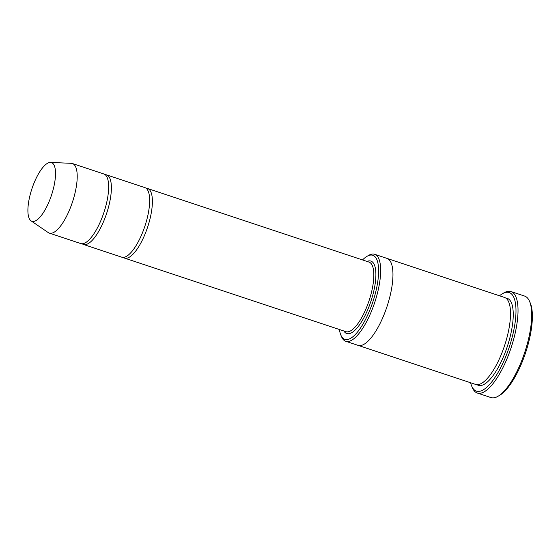 <?xml version="1.0" encoding="UTF-8"?>
<svg xmlns="http://www.w3.org/2000/svg" width="560" height="560" viewBox="0 0 560 560"><rect width="100%" height="100%" fill="white"/><g stroke="black" fill="none" stroke-linecap="round" stroke-linejoin="round"><path stroke-width="0.84" d="M82.18 243.761A36.659 12.201 -71.6 0 0 83.461 244.461A36.659 12.201 -71.6 0 0 104.916 218.218A36.659 12.201 -71.6 0 0 106.582 174.881A36.659 12.201 -71.6 0 0 105.133 174.671M106.582 174.881L144.858 187.6A36.659 12.201 108.4 0 1 144.872 226.233A36.659 12.201 108.4 0 1 121.737 257.18L83.461 244.461M339.423 329.511A44.296 14.742 -71.6 0 0 340.83 335.02A44.296 14.742 -71.6 0 0 370.79 307.657A44.296 14.742 -71.6 0 0 366.968 256.361A44.296 14.742 -71.6 0 0 362.544 259.931M386.834 258.349A45.822 15.253 108.4 0 1 386.953 258.384A45.822 15.253 108.4 0 1 386.974 306.677A45.822 15.253 108.4 0 1 358.057 345.359A45.822 15.253 108.4 0 1 357.938 345.317M358.057 345.359L475.608 384.419A45.822 15.253 108.4 0 0 504.532 345.737A45.822 15.253 108.4 0 0 504.504 297.444L386.953 258.384A45.822 15.253 108.4 0 1 386.974 306.677A45.822 15.253 108.4 0 1 358.057 345.359L345.751 341.271A45.822 15.253 -71.6 0 0 372.575 308.469A45.822 15.253 -71.6 0 0 374.654 254.296A45.822 15.253 -71.6 0 0 368.613 255.402L366.968 256.361M340.83 335.02L341.572 336.77A45.822 15.253 -71.6 0 0 345.751 341.271M511.014 291.557L524.685 296.1A53.459 17.794 108.4 0 1 529.557 301.35L530.306 303.1A51.933 17.283 108.4 0 1 525.595 352.737A51.933 17.283 108.4 0 1 499.66 395.325L498.015 396.284A53.459 17.794 108.4 0 1 490.973 397.572L477.302 393.029A53.459 17.794 -71.6 0 0 508.592 354.76A53.459 17.794 -71.6 0 0 511.014 291.557A53.459 17.794 -71.6 0 0 503.972 292.845L502.327 293.804A51.933 17.283 -71.6 0 0 499.52 295.785M123.186 257.39A36.659 12.201 -71.6 0 0 124.467 258.083A36.659 12.201 -71.6 0 0 145.929 231.847A36.659 12.201 -71.6 0 0 147.588 188.51A36.659 12.201 -71.6 0 0 146.139 188.293M50.498 162.428L71.26 163.317A36.659 12.201 108.4 0 1 72.408 163.527L103.845 173.971A36.659 12.201 108.4 0 1 103.866 212.611A36.659 12.201 108.4 0 1 80.731 243.551L49.287 233.107A36.659 12.201 108.4 0 1 48.244 232.582L31.08 220.871A30.926 10.297 108.4 0 1 33.362 184.744A30.926 10.297 108.4 0 1 50.498 162.428A30.926 10.297 108.4 0 1 51.485 195.202A30.926 10.297 108.4 0 1 31.08 220.871M72.408 163.527A36.659 12.201 108.4 0 1 72.429 202.16A36.659 12.201 108.4 0 1 49.287 233.107M470.624 382.76A51.933 17.283 -71.6 0 0 471.681 386.029A51.933 17.283 -71.6 0 0 506.814 353.948A51.933 17.283 -71.6 0 0 502.327 293.804M471.681 386.029L472.423 387.786A53.459 17.794 -71.6 0 0 477.302 393.029M529.557 301.35A53.459 17.794 108.4 0 1 524.713 352.443A53.459 17.794 108.4 0 1 498.015 396.284M343.896 330.995A38.185 12.712 -71.6 0 0 369.145 306.236A38.185 12.712 -71.6 0 0 367.017 261.415M505.806 298.095A45.822 15.253 108.4 0 1 507.262 346.647A45.822 15.253 108.4 0 1 477.043 384.678M124.467 258.083L345.905 331.667A36.659 12.201 -71.6 0 0 367.367 305.424A36.659 12.201 -71.6 0 0 369.026 262.087L147.588 188.51M386.953 258.384L374.654 254.296"/></g></svg>
